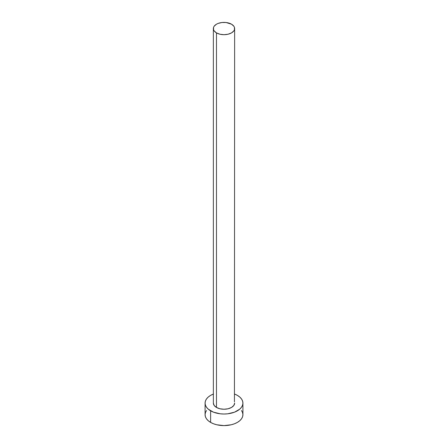 <?xml version="1.0" encoding="UTF-8"?>
<svg xmlns="http://www.w3.org/2000/svg" width="448" height="448" viewBox="0 0 448 448"><rect width="100%" height="100%" fill="white"/><g stroke="black" fill="none" stroke-linecap="round" stroke-linejoin="round"><path stroke-width="0.67" d="M216.474 407.439A10.64 6.143 0 0 0 228.071 408.772A10.64 6.143 0 0 0 234.64 403.094L233.828 405.446L231.526 407.439L228.071 408.772L224 409.237L219.929 408.772L216.474 407.439L214.172 405.446L213.36 403.094A10.64 6.143 0 0 0 216.474 407.439L216.474 32.889L216.474 407.439M231.526 24.198A10.64 6.143 180 0 1 234.64 28.543A10.64 6.143 180 0 1 228.071 34.222A10.64 6.143 180 0 1 216.474 32.889A10.64 6.143 180 0 1 213.36 28.543A10.64 6.143 180 0 1 219.929 22.87A10.64 6.143 180 0 1 231.526 24.198L226.078 22.518L221.922 22.518L218.086 23.436L216.474 24.198L214.172 26.191L213.562 27.345L213.562 29.742L214.172 30.895L216.474 32.889L219.929 34.222L224 34.686L228.071 34.222L231.526 32.889L233.828 30.895L234.438 29.742L234.438 27.345L233.828 26.191L231.526 24.198M234.64 394.066A18.917 10.92 180 0 1 237.378 395.371A18.917 10.92 180 0 1 242.917 403.094A18.917 10.92 180 0 1 231.241 413.185A18.917 10.92 180 0 1 210.622 410.816L210.622 422.402A18.917 10.92 0 0 0 231.241 424.771A18.917 10.92 0 0 0 242.917 414.68L242.553 412.546L241.478 410.497M206.522 410.497L205.447 412.546L205.083 414.68A18.917 10.92 0 0 0 210.622 422.402L210.622 410.816A18.917 10.92 180 0 1 205.083 403.094A18.917 10.92 180 0 1 213.36 394.066M213.489 394.016L210.622 395.371L208.27 397.029L206.522 398.916L205.447 400.966L205.083 403.094L205.447 405.227L206.522 407.271L208.27 409.164L213.489 412.177L220.31 413.806L224 414.014L227.69 413.806L234.511 412.177L239.73 409.164L241.478 407.271L242.553 405.227L242.917 403.094L242.553 400.966L241.478 398.916L239.73 397.029L237.378 395.371L234.511 394.016M234.438 401.895L234.64 28.543M205.083 403.094L205.083 414.68L205.447 416.808L206.522 418.858L208.27 420.745L210.622 422.402L213.489 423.758L216.759 424.771L224 425.6L231.241 424.771L234.511 423.758L237.378 422.402L239.73 420.745L241.478 418.858L242.553 416.808L242.917 414.68L242.917 403.094M213.36 403.094L213.36 28.543"/></g></svg>
